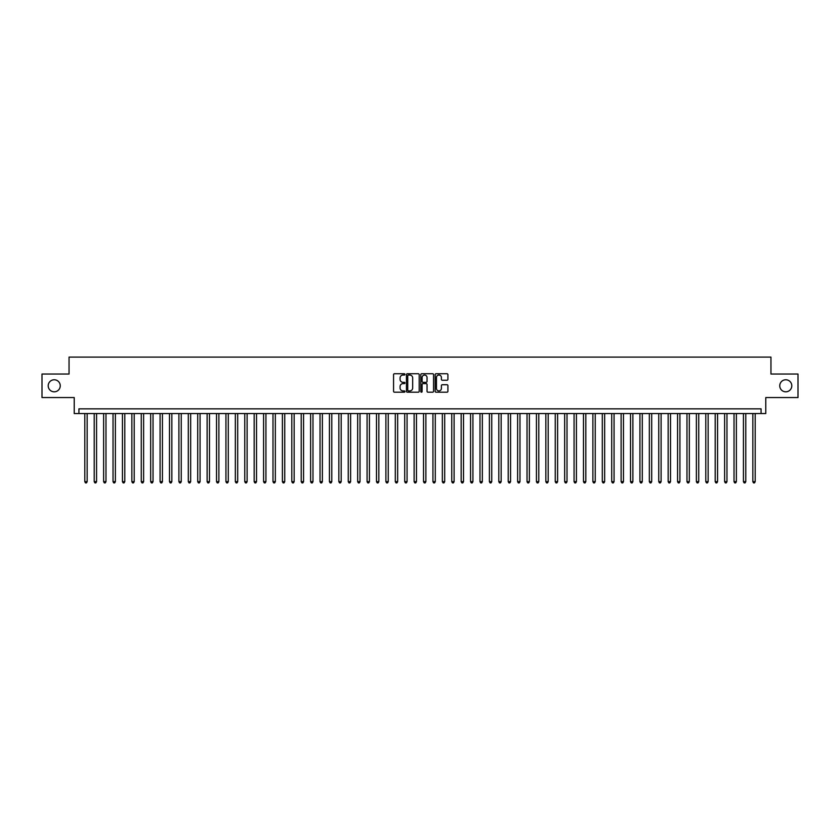 <?xml version="1.0" encoding="UTF-8"?>
<svg xmlns="http://www.w3.org/2000/svg" width="840" height="840" viewBox="0 0 840 840"><rect width="100%" height="100%" fill="white"/><g stroke="black" fill="none" stroke-linecap="round" stroke-linejoin="round"><path stroke-width="1.26" d="M404.943 374.388A0.651 0.651 0 0 0 404.303 373.737L394.485 373.737A0.924 0.924 0 0 0 393.561 374.661L393.561 391.293A0.924 0.924 0 0 0 394.485 392.207L404.303 392.207A0.651 0.651 0 0 0 404.943 391.566A0.651 0.651 0 0 0 404.303 390.915L403.032 390.915A2.951 2.951 0 0 1 400.071 387.965L400.071 386.579A2.951 2.951 0 0 1 403.032 383.618L404.303 383.618A0.651 0.651 0 0 0 404.943 382.977A0.651 0.651 0 0 0 404.303 382.326L403.032 382.326A2.951 2.951 0 0 1 400.071 379.376L400.071 377.99A2.951 2.951 0 0 1 403.032 375.039L404.303 375.039A0.651 0.651 0 0 0 404.943 374.388M779.751 385.802A6.017 6.017 0 0 0 785.768 391.818A6.017 6.017 0 0 0 791.795 385.802A6.017 6.017 0 0 0 785.768 379.774A6.017 6.017 0 0 0 779.751 385.802M48.206 385.802A6.017 6.017 0 0 0 54.233 391.818A6.017 6.017 0 0 0 60.249 385.802A6.017 6.017 0 0 0 54.233 379.774A6.017 6.017 0 0 0 48.206 385.802M446.995 380.247A0.924 0.924 0 0 0 447.909 379.323L447.909 374.661A0.924 0.924 0 0 0 446.995 373.737L436.096 373.737A0.924 0.924 0 0 0 435.173 374.661L435.173 391.293A0.924 0.924 0 0 0 436.096 392.207L446.995 392.207A0.924 0.924 0 0 0 447.909 391.293L447.909 385.655A0.924 0.924 0 0 0 446.995 384.731L442.323 384.731A0.924 0.924 0 0 0 441.399 385.655L441.399 388.447A2.468 2.468 0 0 1 438.931 390.915A2.468 2.468 0 0 1 436.464 388.447L436.464 377.506A2.468 2.468 0 0 1 438.931 375.039A2.468 2.468 0 0 1 441.399 377.506L441.399 379.323A0.924 0.924 0 0 0 442.323 380.247L446.995 380.247M761.072 413.553L765.775 413.553L765.775 397.562L798 397.562L798 374.042L770.952 374.042L770.952 357.105L69.048 357.105L69.048 374.042L42 374.042L42 397.562L74.225 397.562L74.225 413.553L761.072 413.553L761.072 408.849L78.928 408.849L78.928 413.553M419.192 374.661A0.924 0.924 0 0 0 418.268 373.737L407.369 373.737A0.924 0.924 0 0 0 406.445 374.661L406.445 391.293A0.924 0.924 0 0 0 407.369 392.207L418.268 392.207A0.924 0.924 0 0 0 419.192 391.293L419.192 374.661M421.733 373.737L432.632 373.737A0.924 0.924 0 0 1 433.556 374.661L433.556 391.293A0.924 0.924 0 0 1 432.632 392.207L427.969 392.207A0.924 0.924 0 0 1 427.046 391.293L427.046 384.542A0.924 0.924 0 0 0 426.122 383.618L423.024 383.618A0.924 0.924 0 0 0 422.1 384.542L422.1 391.566A0.651 0.651 0 0 1 421.459 392.207A0.651 0.651 0 0 1 420.808 391.566L420.808 374.661A0.924 0.924 0 0 1 421.733 373.737M408.387 375.039A0.651 0.651 0 0 0 407.736 375.68L407.736 390.274A0.651 0.651 0 0 0 408.387 390.915L409.721 390.915A2.951 2.951 0 0 0 412.681 387.965L412.681 377.99A2.951 2.951 0 0 0 409.721 375.039L408.387 375.039M427.046 377.548A2.468 2.468 0 0 0 424.568 375.081A2.468 2.468 0 0 0 422.1 377.548L422.1 381.402A0.924 0.924 0 0 0 423.024 382.326L426.122 382.326A0.924 0.924 0 0 0 427.046 381.402L427.046 377.548M84.808 413.553L84.808 481.677L87.161 481.677L87.161 413.553M87.161 481.677L86.457 482.895L85.512 482.895L84.808 481.677M94.217 413.553L94.217 481.677L96.569 481.677L96.569 413.553M96.569 481.677L95.865 482.895L94.92 482.895L94.217 481.677M103.624 413.553L103.624 481.677L105.977 481.677L105.977 413.553M105.977 481.677L105.273 482.895L104.339 482.895L103.624 481.677M113.033 413.553L113.033 481.677L115.385 481.677L115.385 413.553M115.385 481.677L114.681 482.895L113.746 482.895L113.033 481.677M122.441 413.553L122.441 481.677L124.803 481.677L124.803 413.553M124.803 481.677L124.089 482.895L123.155 482.895L122.441 481.677M131.859 413.553L131.859 481.677L134.211 481.677L134.211 413.553M134.211 481.677L133.497 482.895L132.562 482.895L131.859 481.677M141.267 413.553L141.267 481.677L143.619 481.677L143.619 413.553M143.619 481.677L142.905 482.895L141.971 482.895L141.267 481.677M150.675 413.553L150.675 481.677L153.027 481.677L153.027 413.553M153.027 481.677L152.323 482.895L151.379 482.895L150.675 481.677M160.083 413.553L160.083 481.677L162.435 481.677L162.435 413.553M162.435 481.677L161.732 482.895L160.786 482.895L160.083 481.677M169.491 413.553L169.491 481.677L171.843 481.677L171.843 413.553M171.843 481.677L171.14 482.895L170.195 482.895L169.491 481.677M178.899 413.553L178.899 481.677L181.251 481.677L181.251 413.553M181.251 481.677L180.547 482.895L179.603 482.895L178.899 481.677M188.307 413.553L188.307 481.677L190.659 481.677L190.659 413.553M190.659 481.677L189.956 482.895L189.011 482.895L188.307 481.677M197.715 413.553L197.715 481.677L200.067 481.677L200.067 413.553M200.067 481.677L199.364 482.895L198.418 482.895L197.715 481.677M207.123 413.553L207.123 481.677L209.475 481.677L209.475 413.553M209.475 481.677L208.772 482.895L207.827 482.895L207.123 481.677M216.531 413.553L216.531 481.677L218.883 481.677L218.883 413.553M218.883 481.677L218.179 482.895L217.234 482.895L216.531 481.677M225.939 413.553L225.939 481.677L228.291 481.677L228.291 413.553M228.291 481.677L227.588 482.895L226.653 482.895L225.939 481.677M235.347 413.553L235.347 481.677L237.699 481.677L237.699 413.553M237.699 481.677L236.996 482.895L236.061 482.895L235.347 481.677M244.766 413.553L244.766 481.677L247.118 481.677L247.118 413.553M247.118 481.677L246.404 482.895L245.469 482.895L244.766 481.677M254.173 413.553L254.173 481.677L256.526 481.677L256.526 413.553M256.526 481.677L255.811 482.895L254.877 482.895L254.173 481.677M263.582 413.553L263.582 481.677L265.934 481.677L265.934 413.553M265.934 481.677L265.22 482.895L264.285 482.895L263.582 481.677M272.99 413.553L272.99 481.677L275.342 481.677L275.342 413.553M275.342 481.677L274.638 482.895L273.693 482.895L272.99 481.677M282.397 413.553L282.397 481.677L284.75 481.677L284.75 413.553M284.75 481.677L284.046 482.895L283.101 482.895L282.397 481.677M291.806 413.553L291.806 481.677L294.157 481.677L294.157 413.553M294.157 481.677L293.454 482.895L292.509 482.895L291.806 481.677M301.214 413.553L301.214 481.677L303.566 481.677L303.566 413.553M303.566 481.677L302.862 482.895L301.917 482.895L301.214 481.677M310.621 413.553L310.621 481.677L312.974 481.677L312.974 413.553M312.974 481.677L312.27 482.895L311.325 482.895L310.621 481.677M320.03 413.553L320.03 481.677L322.381 481.677L322.381 413.553M322.381 481.677L321.678 482.895L320.733 482.895L320.03 481.677M329.438 413.553L329.438 481.677L331.79 481.677L331.79 413.553M331.79 481.677L331.086 482.895L330.141 482.895L329.438 481.677M338.846 413.553L338.846 481.677L341.197 481.677L341.197 413.553M341.197 481.677L340.494 482.895L339.56 482.895L338.846 481.677M348.254 413.553L348.254 481.677L350.606 481.677L350.606 413.553M350.606 481.677L349.902 482.895L348.968 482.895L348.254 481.677M357.661 413.553L357.661 481.677L360.014 481.677L360.014 413.553M360.014 481.677L359.31 482.895L358.376 482.895L357.661 481.677M367.08 413.553L367.08 481.677L369.432 481.677L369.432 413.553M369.432 481.677L368.718 482.895L367.784 482.895L367.08 481.677M376.488 413.553L376.488 481.677L378.84 481.677L378.84 413.553M378.84 481.677L378.126 482.895L377.192 482.895L376.488 481.677M385.896 413.553L385.896 481.677L388.248 481.677L388.248 413.553M388.248 481.677L387.544 482.895L386.6 482.895L385.896 481.677M395.304 413.553L395.304 481.677L397.656 481.677L397.656 413.553M397.656 481.677L396.953 482.895L396.007 482.895L395.304 481.677M404.712 413.553L404.712 481.677L407.064 481.677L407.064 413.553M407.064 481.677L406.361 482.895L405.416 482.895L404.712 481.677M414.12 413.553L414.12 481.677L416.472 481.677L416.472 413.553M416.472 481.677L415.769 482.895L414.824 482.895L414.12 481.677M423.528 413.553L423.528 481.677L425.88 481.677L425.88 413.553M425.88 481.677L425.177 482.895L424.231 482.895L423.528 481.677M432.936 413.553L432.936 481.677L435.288 481.677L435.288 413.553M435.288 481.677L434.584 482.895L433.64 482.895L432.936 481.677M442.344 413.553L442.344 481.677L444.696 481.677L444.696 413.553M444.696 481.677L443.993 482.895L443.048 482.895L442.344 481.677M451.752 413.553L451.752 481.677L454.104 481.677L454.104 413.553M454.104 481.677L453.401 482.895L452.456 482.895L451.752 481.677M461.16 413.553L461.16 481.677L463.512 481.677L463.512 413.553M463.512 481.677L462.808 482.895L461.874 482.895L461.16 481.677M470.568 413.553L470.568 481.677L472.92 481.677L472.92 413.553M472.92 481.677L472.217 482.895L471.282 482.895L470.568 481.677M479.987 413.553L479.987 481.677L482.339 481.677L482.339 413.553M482.339 481.677L481.625 482.895L480.69 482.895L479.987 481.677M489.394 413.553L489.394 481.677L491.747 481.677L491.747 413.553M491.747 481.677L491.032 482.895L490.098 482.895L489.394 481.677M498.803 413.553L498.803 481.677L501.155 481.677L501.155 413.553M501.155 481.677L500.441 482.895L499.506 482.895L498.803 481.677M508.211 413.553L508.211 481.677L510.562 481.677L510.562 413.553M510.562 481.677L509.859 482.895L508.914 482.895L508.211 481.677M517.619 413.553L517.619 481.677L519.971 481.677L519.971 413.553M519.971 481.677L519.267 482.895L518.322 482.895L517.619 481.677M527.027 413.553L527.027 481.677L529.379 481.677L529.379 413.553M529.379 481.677L528.675 482.895L527.73 482.895L527.027 481.677M536.434 413.553L536.434 481.677L538.787 481.677L538.787 413.553M538.787 481.677L538.083 482.895L537.138 482.895L536.434 481.677M545.843 413.553L545.843 481.677L548.195 481.677L548.195 413.553M548.195 481.677L547.491 482.895L546.546 482.895L545.843 481.677M555.25 413.553L555.25 481.677L557.602 481.677L557.602 413.553M557.602 481.677L556.899 482.895L555.954 482.895L555.25 481.677M564.659 413.553L564.659 481.677L567.01 481.677L567.01 413.553M567.01 481.677L566.307 482.895L565.362 482.895L564.659 481.677M574.067 413.553L574.067 481.677L576.419 481.677L576.419 413.553M576.419 481.677L575.715 482.895L574.78 482.895L574.067 481.677M583.475 413.553L583.475 481.677L585.827 481.677L585.827 413.553M585.827 481.677L585.123 482.895L584.188 482.895L583.475 481.677M592.883 413.553L592.883 481.677L595.235 481.677L595.235 413.553M595.235 481.677L594.531 482.895L593.597 482.895L592.883 481.677M602.301 413.553L602.301 481.677L604.653 481.677L604.653 413.553M604.653 481.677L603.939 482.895L603.005 482.895L602.301 481.677M611.709 413.553L611.709 481.677L614.061 481.677L614.061 413.553M614.061 481.677L613.347 482.895L612.413 482.895L611.709 481.677M621.117 413.553L621.117 481.677L623.469 481.677L623.469 413.553M623.469 481.677L622.766 482.895L621.821 482.895L621.117 481.677M630.525 413.553L630.525 481.677L632.877 481.677L632.877 413.553M632.877 481.677L632.174 482.895L631.228 482.895L630.525 481.677M639.933 413.553L639.933 481.677L642.285 481.677L642.285 413.553M642.285 481.677L641.582 482.895L640.637 482.895L639.933 481.677M649.341 413.553L649.341 481.677L651.693 481.677L651.693 413.553M651.693 481.677L650.99 482.895L650.045 482.895L649.341 481.677M658.749 413.553L658.749 481.677L661.101 481.677L661.101 413.553M661.101 481.677L660.398 482.895L659.452 482.895L658.749 481.677M668.157 413.553L668.157 481.677L670.509 481.677L670.509 413.553M670.509 481.677L669.805 482.895L668.861 482.895L668.157 481.677M677.565 413.553L677.565 481.677L679.917 481.677L679.917 413.553M679.917 481.677L679.214 482.895L678.269 482.895L677.565 481.677M686.973 413.553L686.973 481.677L689.325 481.677L689.325 413.553M689.325 481.677L688.622 482.895L687.677 482.895L686.973 481.677M696.381 413.553L696.381 481.677L698.733 481.677L698.733 413.553M698.733 481.677L698.029 482.895L697.095 482.895L696.381 481.677M705.789 413.553L705.789 481.677L708.141 481.677L708.141 413.553M708.141 481.677L707.438 482.895L706.503 482.895L705.789 481.677M715.197 413.553L715.197 481.677L717.56 481.677L717.56 413.553M717.56 481.677L716.846 482.895L715.911 482.895L715.197 481.677M724.615 413.553L724.615 481.677L726.968 481.677L726.968 413.553M726.968 481.677L726.254 482.895L725.319 482.895L724.615 481.677M734.024 413.553L734.024 481.677L736.375 481.677L736.375 413.553M736.375 481.677L735.662 482.895L734.727 482.895L734.024 481.677M743.432 413.553L743.432 481.677L745.784 481.677L745.784 413.553M745.784 481.677L745.08 482.895L744.135 482.895L743.432 481.677M752.84 413.553L752.84 481.677L755.192 481.677L755.192 413.553M755.192 481.677L754.488 482.895L753.543 482.895L752.84 481.677"/></g></svg>
